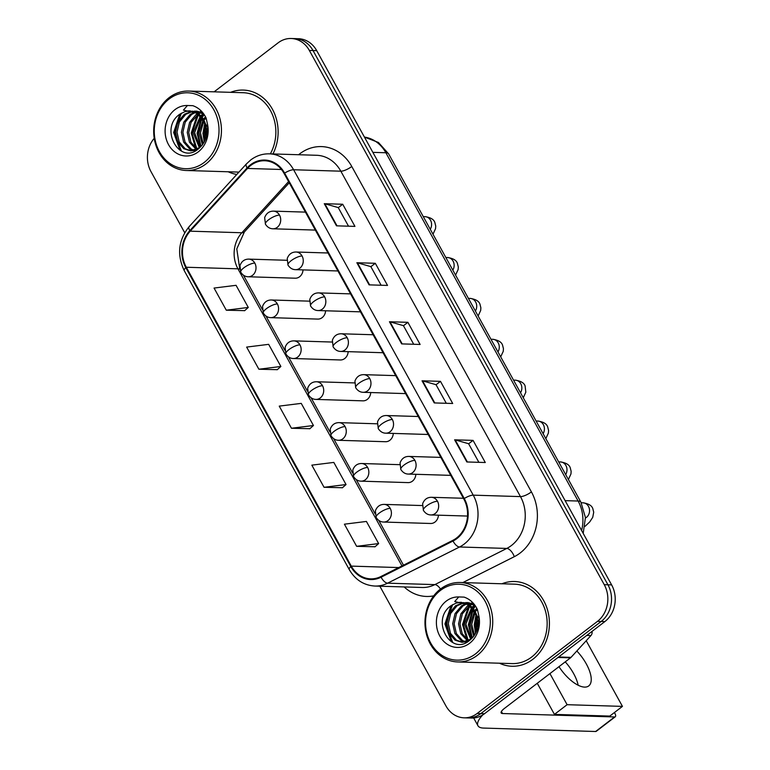 <?xml version="1.0" encoding="UTF-8"?>
<svg xmlns="http://www.w3.org/2000/svg" width="770" height="770" viewBox="0 0 770 770"><rect width="100%" height="100%" fill="white"/><g stroke="black" fill="none" stroke-linecap="round" stroke-linejoin="round"><path stroke-width="1.16" d="M309.492 301.157L271.319 299.992A8.826 7.527 -88.2 0 1 277.383 303.967A8.826 7.527 -88.2 0 1 275.121 316.2A8.826 7.527 -88.2 0 1 270.78 317.644L317.817 319.088A8.826 7.527 -88.2 0 0 322.158 317.635A8.826 7.527 -88.2 0 0 325.604 310.782M332.062 342.044L293.89 340.869A8.826 7.527 -88.2 0 1 299.954 344.854A8.826 7.527 -88.2 0 1 297.692 357.078A8.826 7.527 -88.2 0 1 293.351 358.522L340.388 359.965A8.826 7.527 -88.2 0 0 344.729 358.512A8.826 7.527 -88.2 0 0 348.165 351.659M354.633 382.921L316.451 381.756A8.826 7.527 -88.2 0 1 322.514 385.731A8.826 7.527 -88.2 0 1 320.253 397.955A8.826 7.527 -88.2 0 1 315.912 399.409L362.949 400.843A8.826 7.527 -88.2 0 0 367.3 399.399A8.826 7.527 -88.2 0 0 370.736 392.536M377.194 423.798L339.021 422.634A8.826 7.527 -88.2 0 1 345.085 426.609A8.826 7.527 -88.2 0 1 342.823 438.833A8.826 7.527 -88.2 0 1 338.482 440.286L385.52 441.72A8.826 7.527 -88.2 0 0 389.861 440.276A8.826 7.527 -88.2 0 0 393.306 433.414M399.765 464.676L361.582 463.511A8.826 7.527 -88.2 0 1 367.646 467.486A8.826 7.527 -88.2 0 1 365.394 479.72A8.826 7.527 -88.2 0 1 361.043 481.163L408.09 482.607A8.826 7.527 -88.2 0 0 412.431 481.154A8.826 7.527 -88.2 0 0 415.867 474.301M422.326 505.563L384.153 504.388A8.826 7.527 -88.2 0 1 390.217 508.373A8.826 7.527 -88.2 0 1 387.955 520.597A8.826 7.527 -88.2 0 1 383.614 522.041L430.651 523.485A8.826 7.527 -88.2 0 0 434.992 522.031A8.826 7.527 -88.2 0 0 438.438 515.178M286.931 260.279L248.749 259.115A8.826 7.527 -88.2 0 1 254.812 263.09A8.826 7.527 -88.2 0 1 252.56 275.314A8.826 7.527 -88.2 0 1 248.209 276.767L295.257 278.201A8.826 7.527 -88.2 0 0 299.597 276.757A8.826 7.527 -88.2 0 0 303.034 269.895M228.199 171.768A42.389 36.142 -88.2 0 0 236.804 174.444A42.389 36.142 -88.2 0 1 228.199 171.768M499.489 663.22A42.389 36.142 -88.2 0 0 511.973 666.252A42.389 36.142 -88.2 0 0 532.821 659.303A42.389 36.142 -88.2 0 0 548.125 612.265A42.389 36.142 -88.2 0 0 514.562 581.514A42.389 36.142 -88.2 0 0 501.915 583.775A42.389 36.142 -88.2 0 1 514.562 581.514A42.389 36.142 -88.2 0 1 548.125 612.265A42.389 36.142 -88.2 0 1 532.821 659.303A42.389 36.142 -88.2 0 1 511.973 666.252A42.389 36.142 -88.2 0 1 499.489 663.22M250.808 165.396A28.259 24.091 91.8 0 1 264.707 160.757A28.259 24.091 91.8 0 1 284.111 173.491L463.752 498.902A28.259 24.091 91.8 0 1 452.798 540.367L380.871 576.547A28.259 24.091 91.8 0 1 370.688 578.847A28.259 24.091 91.8 0 1 351.284 566.114L186.302 267.248A28.259 24.091 91.8 0 1 190.209 231.173L247.488 168.447A28.259 24.091 91.8 0 1 250.808 165.396M250.481 164.799A28.962 24.698 -88.2 0 0 247.083 167.927L189.805 230.653A28.962 24.698 -88.2 0 0 185.791 267.633L350.783 566.508A28.962 24.698 -88.2 0 0 381.102 577.202L453.03 541.021A28.962 24.698 -88.2 0 0 464.262 498.517L284.621 173.106A28.962 24.698 -88.2 0 0 250.481 164.799M379.841 586.191L445.917 705.888A26.488 22.59 -88.2 0 0 464.108 717.823L471.481 718.044A26.488 22.59 -88.2 0 0 484.513 713.703L604.854 621.582L601.168 621.467A26.488 22.59 -88.2 0 0 607.944 584.786L313.024 50.551A26.488 22.59 -88.2 0 0 294.833 38.615A26.488 22.59 -88.2 0 1 313.024 50.551L607.944 584.786A26.488 22.59 -88.2 0 1 601.168 621.467L480.827 713.588L601.168 621.467L597.472 621.361A26.488 22.59 -88.2 0 0 604.257 584.68L309.338 50.435A26.488 22.59 -88.2 0 0 291.147 38.5A26.488 22.59 -88.2 0 0 278.114 42.841L214.118 91.832M467.794 717.929A26.488 22.59 -88.2 0 0 480.827 713.588A26.488 22.59 -88.2 0 1 467.794 717.929M466.841 461.962L485.283 462.52L473.069 440.382L454.618 439.824L466.841 461.962M478.873 462.327L468.603 443.722L455.186 439.901A7.065 2.108 151.1 0 0 454.618 439.824M468.632 443.78L473.069 440.382M434.251 402.922L452.702 403.49L440.478 381.352L422.037 380.794L434.251 402.922M446.292 403.297L436.022 384.692L422.595 380.871A7.065 2.108 151.1 0 0 422.037 380.794M436.051 384.75L440.478 381.352M336.49 225.831L354.941 226.39L342.717 204.252L324.266 203.694L336.49 225.831M348.521 226.197L338.261 207.592L324.834 203.771A7.065 2.108 151.1 0 0 324.266 203.694M338.29 207.65L342.717 204.252M369.08 284.861L387.522 285.429L375.308 263.292L356.856 262.724L369.08 284.861M381.111 285.227L370.842 266.632L357.424 262.801A7.065 2.108 151.1 0 0 356.856 262.724M370.87 266.68L375.308 263.292M401.661 343.892L420.112 344.459L407.888 322.322L389.447 321.754L401.661 343.892M413.702 344.257L403.432 325.662L390.005 321.831A7.065 2.108 151.1 0 0 389.447 321.754M403.461 325.71L407.888 322.322M272.946 153.942A42.389 36.142 -88.2 0 0 243.272 90.071A42.389 36.142 -88.2 0 0 230.625 92.333A42.389 36.142 -88.2 0 1 243.272 90.071A42.389 36.142 -88.2 0 1 272.946 153.942M154.231 138.311A26.488 22.59 -88.2 0 0 150.997 171.643L184.704 232.704M464.108 717.823A26.488 22.59 -88.2 0 0 477.131 713.482L597.472 621.361M356.635 546.325L378.638 543.582L366.414 521.444L344.411 524.187L356.635 546.325L375.019 546.767M258.874 369.225L280.877 366.481L268.653 344.344L246.65 347.087L258.874 369.225L277.258 369.677M226.284 310.195L248.286 307.451L236.063 285.314L214.06 288.057L226.284 310.195L244.667 310.647M324.045 487.285L346.048 484.542L333.824 462.414L311.831 465.147L324.045 487.285L342.429 487.737M291.455 428.255L313.457 425.512L301.243 403.374L279.24 406.117L291.455 428.255L309.848 428.707M313.457 425.512L309.723 428.813M280.877 366.481L277.133 369.783M248.286 307.451L244.542 310.753M346.048 484.542L342.313 487.843M378.638 543.582L374.894 546.883M604.854 621.582A26.488 22.59 -88.2 0 0 611.63 584.902L316.72 50.656A26.488 22.59 -88.2 0 0 298.529 38.721L291.147 38.5M573.65 673.625A28.259 12.127 52.6 0 0 565.247 661.863A28.259 12.127 52.6 0 1 573.65 673.625A28.259 12.127 52.6 0 1 578.164 685.223A28.259 12.127 52.6 0 0 573.65 673.625M482.761 714.916A35.324 10.53 151.1 0 0 477.958 725.754A35.324 10.53 151.1 0 0 483.55 728.074L595.614 731.5L614.614 716.957L502.55 713.53A8.826 2.637 -28.9 0 1 501.154 712.953A8.826 2.637 -28.9 0 1 504.273 708.544L570.503 657.84L557.981 657.465M614.614 716.957A4.418 1.896 52.6 0 0 615.269 716.774L596.259 731.317A4.418 1.896 -127.4 0 1 595.614 731.5M615.269 716.774A4.418 1.896 52.6 0 0 614.884 713.338L614.441 712.519M592.043 631.39A4.418 3.763 91.8 0 1 590.917 635.577L571.022 657.368A4.418 3.763 91.8 0 1 570.503 657.84M270.337 153.865A39.742 33.88 -88.2 0 0 272.07 113.825A39.742 33.88 -88.2 0 0 243.195 92.718L188.775 91.052A39.742 33.88 -88.2 0 0 169.227 97.569A39.742 33.88 -88.2 0 0 154.885 141.661A39.742 33.88 -88.2 0 0 186.35 170.497A39.742 33.88 -88.2 0 0 205.888 163.981A39.742 33.88 -88.2 0 0 220.239 119.889A39.742 33.88 -88.2 0 0 188.775 91.052M204.156 162.48A37.971 32.379 -88.2 0 0 213.877 109.898A37.971 32.379 -88.2 0 0 169.121 99.012A37.971 32.379 -88.2 0 0 159.4 151.594A37.971 32.379 -88.2 0 0 204.156 162.48M197.39 113.344L190.017 110.88A19.962 17.017 -88.2 0 0 184.925 111.631L179.92 114.124C159.005 128.07 178.871 164.414 197.438 149.669C205.157 143.682 208.506 135.183 207.486 124.163L206.148 118.099C203.126 111.852 198.689 107.704 192.808 105.673L187.447 105.5L183.424 110.11L197.39 113.354L205.744 125.048L206.62 129.687L204.05 142.383M205.571 138.87L204.83 132.969L205.965 125.856M206.408 135.424L206.591 129.36M202.452 144.808L198.968 132.796L203.251 119.504M203.992 118.532L205.532 116.857M203.222 143.73L200.431 132.835L203.935 120.688M204.695 119.562L206.052 117.887M199.43 147.84L193.116 132.613L200.47 115.943M201.153 115.365L203.395 113.835M200.181 147.224L194.579 132.661L201.162 116.694M201.875 116.039L204.04 114.384M196.446 149.64L189.449 142.229L187.254 132.44L189.613 122.334L196.023 114.634L197.698 113.565M197.187 149.274L190.922 142.277L188.717 132.478L191.076 122.382L198.381 114.076M195.272 150.93L194.223 150.756M193.491 150.593L189.632 148.908L183.597 142.055L181.402 132.257L183.76 122.151L190.171 114.451L194.974 112.006M195.57 150.785L194.954 150.641M194.223 150.419L191.095 148.957L185.06 142.094L182.865 132.305L185.224 122.199L191.634 114.499L195.657 112.324M202.308 145.01L199.805 147.551L190.556 150.833L183.77 148.726L177.735 141.873L175.541 132.074L177.899 121.978L184.309 114.278L192.231 111.13M196.639 150.189L190.556 150.833M191.287 150.843L185.233 148.774L179.208 141.921L177.004 132.122L179.362 122.016L185.782 114.316L192.914 111.294M199.006 113.7L201.24 112.612M195.407 111.871L197.62 111.38M200.556 111.198L201.519 111.255M196.129 112.15L198.352 111.554M194.704 111.024L203.896 114.172M196.167 111.063L202.78 112.689M184.925 111.631L190.151 110.88M193.443 111.294L197.9 113.017L207.698 127.06M180.045 150.294L173.664 132.527L179.747 114.249M195.599 148.177L191.239 133.066L197.264 114.846M198.872 112.959L199.805 112.006M200.566 146.887L197.091 133.249L201.596 117.213M202.163 116.337L203.126 115.019M204.262 141.988L202.953 133.422L204.868 122.613M181.46 151.064L174.395 132.555L181.354 113.19M196.985 149.149L191.971 133.085L198.535 114.191M200.71 111.862L201.384 111.246M201.037 146.425L197.823 133.268L202.019 117.733M202.606 116.809L204.194 114.615M204.714 141.064L203.684 133.451L205.253 123.595M457.64 661.94L512.06 663.596A39.742 33.88 -88.2 0 0 531.598 657.089A39.742 33.88 -88.2 0 0 545.949 612.987A39.742 33.88 -88.2 0 0 514.485 584.16L460.065 582.495A39.742 33.88 -88.2 0 0 440.517 589.012A39.742 33.88 -88.2 0 0 426.176 633.104A39.742 33.88 -88.2 0 0 457.64 661.94A39.742 33.88 -88.2 0 0 477.179 655.424A39.742 33.88 -88.2 0 0 491.53 611.332A39.742 33.88 -88.2 0 0 460.065 582.495M475.446 653.923A37.971 32.379 -88.2 0 0 485.167 601.341A37.971 32.379 -88.2 0 0 440.411 590.455A37.971 32.379 -88.2 0 0 430.7 643.037A37.971 32.379 -88.2 0 0 475.446 653.923M468.68 604.787L461.307 602.323A19.962 17.017 -88.2 0 0 456.215 603.074L451.21 605.567C430.295 619.513 450.161 655.867 468.738 641.112C476.457 635.125 479.806 626.626 478.776 615.605L477.439 609.542C474.416 603.295 469.979 599.147 464.108 597.116L458.737 596.943L454.714 601.553L468.68 604.797L477.034 616.491L477.91 621.13L475.34 633.826M476.861 630.322L476.12 624.412L477.265 617.299M477.698 626.867L477.881 620.803M473.752 636.251L470.258 624.239L474.541 610.947M475.292 609.975L476.822 608.3M474.512 635.173L471.721 624.287L475.234 612.131M475.995 611.005L477.342 609.33M470.72 639.283L464.406 624.056L471.76 607.386M472.453 606.808L474.695 605.278M471.471 638.667L465.869 624.104L472.453 608.136M473.165 607.482L475.331 605.826M467.736 641.083L460.749 633.672L458.545 623.883L460.903 613.777L467.323 606.077L468.988 605.008M468.478 640.717L462.212 633.72L460.008 623.921L462.366 613.825L469.671 605.518M466.572 642.372L465.513 642.209M464.782 642.036L460.922 640.351L454.887 633.498L452.693 623.7L455.051 613.594L461.461 605.894L466.264 603.449M466.861 642.228L466.245 642.084M465.523 641.862L462.385 640.399L456.35 633.537L454.156 623.748L456.514 613.642L462.924 605.942L466.947 603.767M473.598 636.453L471.096 638.994L461.846 642.276L455.06 640.168L449.035 633.315L446.831 623.517L449.189 613.421L455.609 605.721L463.521 602.583M467.929 641.631L461.846 642.276M462.578 642.286L456.533 640.216L450.498 633.363L448.294 623.565L450.652 613.459L457.072 605.759L464.204 602.737M470.297 605.143L472.53 604.055M466.697 603.314L468.911 602.823M471.846 602.64L472.809 602.698M467.419 603.593L469.642 602.997M465.994 602.467L475.186 605.615M467.457 602.506L474.07 604.132M456.215 603.074L461.442 602.323M464.733 602.737L469.19 604.46L478.998 618.503M451.336 641.737L444.954 623.97L451.037 605.692M466.889 639.62L462.529 624.509L468.555 606.288M470.162 604.402L471.096 603.449M471.856 638.33L468.381 624.691L472.886 608.656M473.454 607.78L474.416 606.462M475.552 633.431L474.243 624.865L476.158 614.056M452.75 642.507L445.686 623.998L452.644 604.633M468.275 640.601L463.261 624.528L469.825 605.634M472.01 603.305L472.742 602.631M472.328 637.868L469.113 624.711L473.309 609.176M473.897 608.252L475.485 606.057M476.004 632.507L474.975 624.894L476.553 615.038M558.981 666.666A28.259 12.127 52.6 0 0 588.742 685.916A28.259 12.127 52.6 0 0 586.317 663.933A28.259 12.127 52.6 0 0 576.836 650.997M549.934 673.586L567.105 704.694L622.449 706.388L586.211 640.736M537.268 683.279L554.438 714.387L609.782 716.081L622.449 706.388M567.105 704.694L554.438 714.387M298.606 154.731A44.15 37.643 91.8 0 1 351.775 166.484L531.416 491.895A8.826 2.637 -28.9 0 1 520.472 496.602L340.831 171.19A35.324 30.117 -88.2 0 0 316.576 155.28L269.346 153.836A35.324 30.117 91.8 0 1 293.611 169.747A8.826 2.637 151.1 0 0 284.621 173.106M531.416 491.895A44.15 37.643 91.8 0 1 520.116 553.033A44.15 37.643 91.8 0 1 514.302 556.681L462.818 582.582M511.424 545.516A35.324 30.117 -88.2 0 0 520.472 496.602L473.242 495.158A35.324 30.117 91.8 0 1 459.555 546.989L387.628 583.169A35.324 30.117 91.8 0 1 374.903 586.047L422.124 587.491A35.324 30.117 -88.2 0 0 434.848 584.613L506.785 548.433A35.324 30.117 -88.2 0 0 511.424 545.516M269.346 153.836C262.541 153.692 256.323 155.742 250.683 159.996L246.419 163.914A8.826 3.272 42.4 0 0 247.083 167.927M246.419 163.914L189.141 226.64C178.38 240.115 176.754 254.793 184.261 270.674A8.826 2.637 -28.9 0 1 185.791 267.633M350.783 566.508A8.826 2.637 151.1 0 0 349.253 569.55C355.268 579.849 363.825 585.344 374.903 586.047M381.102 577.202A8.826 4.187 63.3 0 0 387.628 583.169L434.848 584.613A8.826 4.187 -116.7 0 1 440.469 589.05M189.141 226.64A8.826 3.272 42.4 0 0 189.805 230.653M453.03 541.021A8.826 4.187 63.3 0 0 459.555 546.989L506.785 548.433A8.826 4.187 -116.7 0 1 514.302 556.681M464.262 498.517A8.826 2.637 -28.9 0 1 473.242 495.158L293.611 169.747L340.831 171.19A8.826 2.637 -28.9 0 0 351.775 166.484M433.722 595.855A44.15 37.643 91.8 0 1 404.163 586.942M604.257 584.68L611.63 584.902M309.338 50.435L316.72 50.656M477.131 713.482L484.513 713.703M351.284 566.114L398.725 567.567M247.488 168.447L281.425 169.487M190.209 231.173L241.857 232.752A28.259 24.091 -88.2 0 0 237.949 268.826L401.969 565.94M288.577 181.585L241.857 232.752A15.891 5.891 -137.6 0 0 244.398 231.905L236.785 248.903L239.662 268.297M186.302 267.248L237.949 268.826A15.891 4.736 -28.9 0 1 239.74 269.202M402.19 343.911L390.005 321.831M369.61 284.881L357.424 262.801M337.019 225.841L324.834 203.771M434.781 402.941L422.595 380.871M467.371 461.971L455.186 439.901M581.591 530.482A35.324 30.117 -88.2 0 0 578.135 501.039L385.866 152.749A35.324 30.117 -88.2 0 0 364.422 137.079L378.465 142.488L388.658 153.913L580.926 502.204A17.662 5.265 -28.9 0 0 578.135 501.039L565.122 500.644M372.853 152.354L385.866 152.749A17.662 5.265 -28.9 0 1 388.658 153.913M279.51 215.109A8.826 7.527 -88.2 0 0 273.446 211.134C269.211 211.153 266.276 213.319 264.659 217.631L265.448 224.224A8.826 2.637 -28.9 0 1 268.566 219.816A8.826 2.637 151.1 0 1 279.51 215.109A8.826 7.527 -88.2 0 1 277.248 227.343A8.826 7.527 -88.2 0 1 272.907 228.786C269.885 228.728 267.402 227.208 265.448 224.224M430.257 229.258A7.95 6.776 -88.2 0 0 430.728 220.653A7.95 6.776 -88.2 0 0 425.05 216.649C430.584 217.477 433.847 219.421 434.848 222.472L435.743 226.062L435.55 228.68L432.99 234.224M254.812 263.09A8.826 2.637 151.1 0 0 243.869 267.796A8.826 2.637 -28.9 0 0 240.75 272.205L239.961 265.611C241.588 261.3 244.513 259.134 248.749 259.115M302.071 255.996A8.826 7.527 -88.2 0 0 296.007 252.011C291.772 252.031 288.846 254.196 287.22 258.508L288.009 265.111A8.826 2.637 -28.9 0 1 291.127 260.703A8.826 2.637 151.1 0 1 302.071 255.996A8.826 7.527 -88.2 0 1 299.819 268.22A8.826 7.527 -88.2 0 1 295.468 269.664C292.456 269.606 289.963 268.085 288.009 265.111M452.818 270.145A7.95 6.776 -88.2 0 0 453.299 261.54A7.95 6.776 -88.2 0 0 447.62 257.536C453.155 258.354 456.418 260.298 457.409 263.359L458.314 266.94L458.121 269.567L455.561 275.102M324.642 296.873A8.826 7.527 -88.2 0 0 318.578 292.898C314.343 292.908 311.407 295.074 309.79 299.386L310.579 305.988A8.826 2.637 -28.9 0 1 313.698 301.58A8.826 2.637 151.1 0 1 324.642 296.873A8.826 7.527 -88.2 0 1 322.38 309.097A8.826 7.527 -88.2 0 1 318.039 310.551C315.017 310.493 312.533 308.972 310.579 305.988M475.388 311.022A7.95 6.776 -88.2 0 0 475.86 302.418A7.95 6.776 -88.2 0 0 470.181 298.413C475.725 299.232 478.988 301.176 479.98 304.237L480.875 307.827L480.682 310.445L478.132 315.979M347.212 337.751A8.826 7.527 -88.2 0 0 341.149 333.776C336.904 333.795 333.978 335.961 332.361 340.273L333.141 346.866A8.826 2.637 -28.9 0 1 336.259 342.458A8.826 2.637 151.1 0 1 347.212 337.751A8.826 7.527 -88.2 0 1 344.95 349.975A8.826 7.527 -88.2 0 1 340.61 351.428C337.587 351.37 335.104 349.85 333.141 346.866M497.959 351.9A7.95 6.776 -88.2 0 0 498.431 343.295A7.95 6.776 -88.2 0 0 492.752 339.291C498.286 340.119 501.549 342.053 502.55 345.114L503.445 348.704L503.253 351.322L500.693 356.856M369.773 378.628A8.826 7.527 -88.2 0 0 363.709 374.653C359.475 374.672 356.548 376.838 354.922 381.15L355.711 387.743A8.826 2.637 -28.9 0 1 358.83 383.335A8.826 2.637 151.1 0 1 369.773 378.628A8.826 7.527 -88.2 0 1 367.511 390.862A8.826 7.527 -88.2 0 1 363.171 392.305C360.158 392.248 357.665 390.727 355.711 387.743M520.52 392.777A7.95 6.776 -88.2 0 0 520.992 384.182A7.95 6.776 -88.2 0 0 515.322 380.168C520.857 380.996 524.12 382.94 525.111 385.991L525.823 392.2L523.263 397.744M277.383 303.967A8.826 2.637 151.1 0 0 266.439 308.674A8.826 2.637 -28.9 0 0 263.321 313.082L262.531 306.489C264.149 302.177 267.084 300.011 271.319 299.992M299.954 344.854A8.826 2.637 151.1 0 0 289 349.561A8.826 2.637 -28.9 0 0 285.882 353.969L285.102 347.366C286.719 343.054 289.645 340.889 293.89 340.869M322.514 385.731A8.826 2.637 151.1 0 0 311.571 390.438A8.826 2.637 -28.9 0 0 308.452 394.846L307.663 388.244C309.29 383.932 312.216 381.766 316.451 381.756M502.55 713.53L501.405 711.461M558.606 656.983L571.022 657.368M590.917 635.577L586.74 635.443M187.447 105.5A25.256 21.541 -88.2 0 0 174.983 109.638A25.256 21.541 -88.2 0 0 168.524 144.616A25.256 21.541 -88.2 0 0 198.294 151.854A25.256 21.541 -88.2 0 0 207.486 124.163M205.744 125.048A19.962 17.017 -88.2 0 0 194.464 111.717M458.737 596.943A25.256 21.541 -88.2 0 0 446.273 601.081A25.256 21.541 -88.2 0 0 439.814 636.059A25.256 21.541 -88.2 0 0 469.584 643.297A25.256 21.541 -88.2 0 0 478.776 615.605M477.034 616.491A19.962 17.017 -88.2 0 0 465.754 603.16M392.344 419.515A8.826 7.527 -88.2 0 0 386.28 415.531C382.045 415.55 379.11 417.715 377.493 422.027L378.282 428.63A8.826 2.637 -28.9 0 1 381.4 424.222A8.826 2.637 151.1 0 1 392.344 419.515A8.826 7.527 -88.2 0 1 390.082 431.739A8.826 7.527 -88.2 0 1 385.741 433.183C382.719 433.125 380.236 431.604 378.282 428.63M543.091 433.664A7.95 6.776 -88.2 0 0 543.562 425.059A7.95 6.776 -88.2 0 0 537.884 421.055C543.418 421.873 546.69 423.818 547.682 426.878L548.577 430.459L548.384 433.087L545.824 438.621M414.905 460.393A8.826 7.527 -88.2 0 0 408.841 456.418C404.606 456.427 401.68 458.593 400.063 462.905L400.843 469.508A8.826 2.637 -28.9 0 1 403.961 465.099A8.826 2.637 151.1 0 1 414.905 460.393A8.826 7.527 -88.2 0 1 412.653 472.616A8.826 7.527 -88.2 0 1 408.302 474.07C405.289 474.012 402.797 472.491 400.843 469.508M565.661 474.541A7.95 6.776 -88.2 0 0 566.133 465.937A7.95 6.776 -88.2 0 0 560.454 461.933C565.988 462.76 569.251 464.695 570.243 467.756L571.148 471.346L570.955 473.964L568.395 479.498M437.476 501.27A8.826 7.527 -88.2 0 0 431.412 497.295C427.177 497.314 424.251 499.48 422.624 503.792L423.413 510.385A8.826 2.637 -28.9 0 1 426.532 505.977A8.826 2.637 151.1 0 1 437.476 501.27A8.826 7.527 -88.2 0 1 435.214 513.494A8.826 7.527 -88.2 0 1 430.873 514.947C427.851 514.889 425.367 513.369 423.413 510.385M585.46 518.027A7.95 6.776 -88.2 0 0 586.442 517.392A7.95 6.776 -88.2 0 0 588.694 506.814A7.95 6.776 -88.2 0 0 583.015 502.81C588.559 503.638 591.822 505.572 592.813 508.633L593.709 512.223L592.736 517.325L589.743 521.906L585.036 526.362M345.085 426.609A8.826 2.637 151.1 0 0 334.142 431.316A8.826 2.637 -28.9 0 0 331.023 435.724L330.234 429.131C331.851 424.819 334.786 422.653 339.021 422.634M367.646 467.486A8.826 2.637 151.1 0 0 356.703 472.193A8.826 2.637 -28.9 0 0 353.584 476.601L352.795 470.008C354.421 465.696 357.347 463.53 361.582 463.511M390.217 508.373A8.826 2.637 151.1 0 0 379.273 513.08A8.826 2.637 -28.9 0 0 376.155 517.488L375.365 510.885C376.992 506.573 379.918 504.408 384.153 504.388M184.261 270.674L349.253 569.55M243.378 275.14L262.233 309.299M265.939 316.027L284.794 350.177M288.509 356.905L307.365 391.064M311.08 397.782L329.935 431.941M333.641 438.659L352.496 472.819M356.212 479.546L375.067 513.696M378.782 520.424L403.48 565.18M289.241 182.788L244.398 231.905M583.198 533.389L585.421 517.517L580.926 502.204M423.269 216.601L425.05 216.649M305.43 212.116L273.446 211.134M315.353 230.086L272.907 228.786M248.209 276.767C245.197 276.709 242.704 275.188 240.75 272.205M445.83 257.478L447.62 257.536M328.001 252.993L296.007 252.011M337.924 270.963L295.468 269.664M468.401 298.356L470.181 298.413M350.562 293.87L318.578 292.898M360.485 311.84L318.039 310.551M490.962 339.233L492.752 339.291M373.132 334.748L341.149 333.776M383.056 352.727L340.61 351.428M513.532 380.12L515.322 380.168M395.703 375.635L363.709 374.653M405.617 393.605L363.171 392.305M270.78 317.644C267.758 317.587 265.275 316.066 263.321 313.082M293.351 358.522C290.329 358.464 287.845 356.943 285.882 353.969M315.912 399.409C312.899 399.351 310.406 397.83 308.452 394.846M477.958 725.754L473.675 717.987M238.941 172.105L186.35 170.497M536.103 420.998L537.884 421.055M418.264 416.512L386.28 415.531M428.187 434.482L385.741 433.183M558.664 461.875L560.454 461.933M440.835 457.39L408.841 456.418M450.758 475.36L408.302 474.07M581.225 502.752L583.015 502.81M463.396 498.267L431.412 497.295M467.525 516.064L430.873 514.947M338.482 440.286C335.46 440.228 332.977 438.708 331.023 435.724M361.043 481.163C358.031 481.106 355.538 479.585 353.584 476.601M383.614 522.041C380.592 521.983 378.108 520.462 376.155 517.488"/></g></svg>
